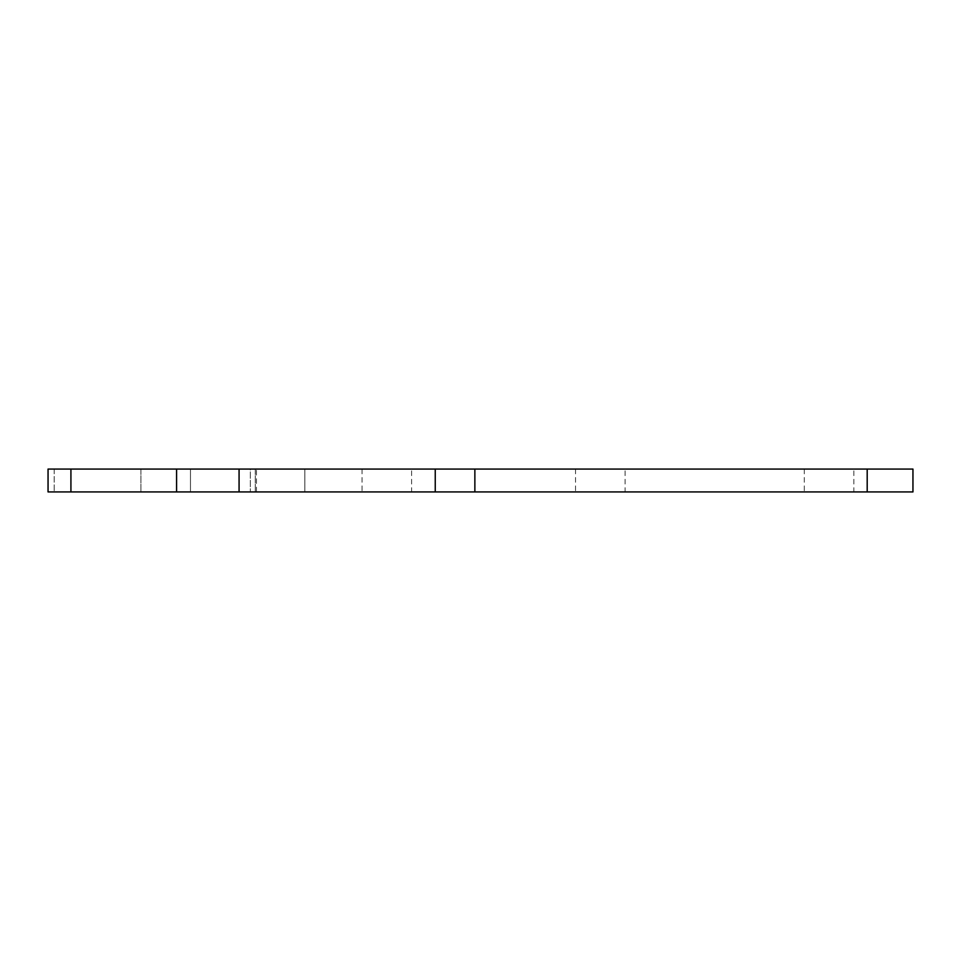 <?xml version="1.0" encoding="UTF-8"?>
<svg xmlns="http://www.w3.org/2000/svg" width="961" height="961" viewBox="0 0 961 961"><rect width="100%" height="100%" fill="white"/><g stroke="black" fill="none" stroke-linecap="round" stroke-linejoin="round"><path stroke-width="0.72" stroke-dasharray="4.8 3.6" d="M411.596 469.064L362.033 469.064L411.596 469.064L411.596 491.936L362.033 491.936L411.596 491.936M362.033 469.064L362.033 491.936M190.47 469.064L190.47 491.936L140.907 491.936L190.47 491.936L140.907 491.936L190.47 491.936L190.47 469.064L140.907 469.064L140.907 491.936L140.907 469.064L190.47 469.064M304.853 469.064L304.853 491.936L255.29 491.936L304.853 491.936L255.29 491.936L304.853 491.936L304.853 469.064L255.29 469.064L255.29 491.936L255.29 469.064L304.853 469.064M853.861 469.064L804.297 469.064L853.861 469.064L853.861 491.936L804.297 491.936L853.861 491.936M804.297 469.064L804.297 491.936M625.106 469.064L575.543 469.064L625.106 469.064L625.106 491.936L575.543 491.936L625.106 491.936M575.543 469.064L575.543 491.936M48.05 491.936L912.95 491.936M912.95 469.064L867.194 469.064L867.194 491.936M474.866 491.936L474.866 469.064L867.194 469.064M474.866 469.064L435.249 469.064L435.249 491.936M239.073 491.936L239.073 469.064L435.249 469.064M239.073 469.064L176.584 469.064L176.584 491.936M70.922 491.936L70.922 469.064L176.584 469.064M70.922 469.064L48.05 469.064M250.34 469.064L256.479 469.064L250.34 469.064L250.34 491.936L250.34 469.064M54.176 469.064L54.176 491.936L54.176 469.064M256.479 491.936L256.479 469.064"/><path stroke-width="1.44" d="M867.194 491.936L867.194 469.064L912.95 469.064L912.95 491.936L48.05 491.936L48.05 469.064L70.922 469.064L70.922 491.936M176.584 491.936L176.584 469.064L70.922 469.064M176.584 469.064L239.073 469.064L239.073 491.936M435.249 491.936L435.249 469.064L239.073 469.064M435.249 469.064L474.866 469.064L474.866 491.936M867.194 469.064L474.866 469.064M912.95 491.936L912.95 469.064M48.05 469.064L48.05 491.936"/></g></svg>
